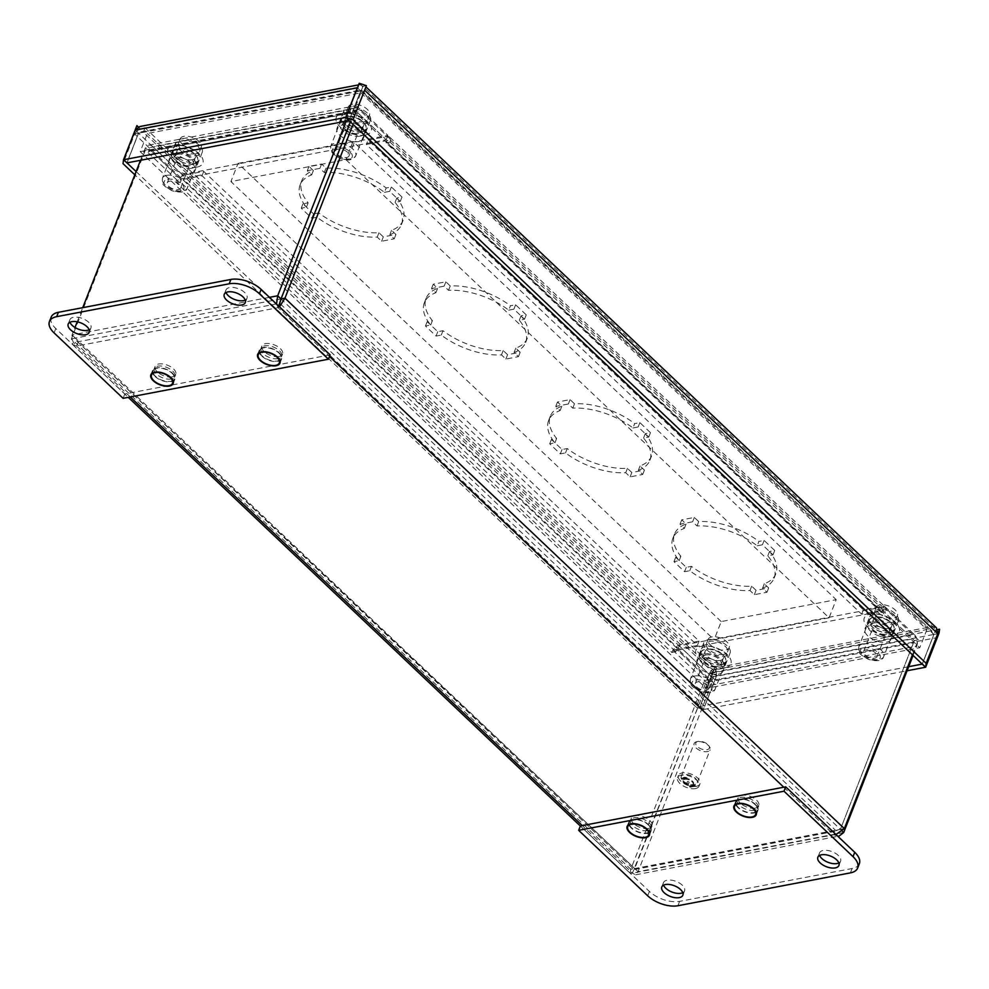 <?xml version="1.0" encoding="UTF-8"?>
<svg xmlns="http://www.w3.org/2000/svg" width="989" height="989" viewBox="0 0 989 989"><rect width="100%" height="100%" fill="white"/><g stroke="black" fill="none" stroke-linecap="round" stroke-linejoin="round"><path stroke-width="0.74" stroke-dasharray="4.95 3.71" d="M690.174 785.649C691.645 786.811 691.843 786.774 690.779 785.538L690.681 785.55C691.694 786.675 691.558 786.7 690.273 785.637L690.174 785.649C691.645 786.811 691.843 786.774 690.779 785.538L690.458 786.119C691.472 787.232 691.336 787.269 690.05 786.206L690.273 785.637C691.558 786.7 691.694 786.675 690.681 785.55L690.458 786.119C691.472 787.232 691.336 787.269 690.05 786.206L690.174 785.649M689.951 786.218C691.422 787.38 691.62 787.343 690.557 786.107C691.62 787.343 691.422 787.38 689.951 786.218M691.694 786.873L691.224 785.575L691.917 786.317M691.62 786.91L690.878 786.107L691.62 786.91L692.498 786.391L691.101 785.538L691.843 786.342M692.535 786.131L691.892 785.476L693.017 786.737L692.312 786.7M693.227 786.008L692.584 785.34L693.722 786.601L693.005 786.564M694.847 785.884L695.539 785.872L694.451 784.833L694.624 786.453L695.539 785.872M695.316 786.44L693.981 784.932L694.76 786.02L693.128 785.093L694.624 786.453M695.156 786.379L694.439 784.932L695.378 785.81M694.686 786.403L694.216 785.501L694.686 786.403M755.25 808.112A11.077 5.6 21.4 0 1 743.135 805.269A11.077 5.6 21.4 0 1 738.177 797.653A11.077 5.6 21.4 0 1 750.527 796.479A11.077 5.6 21.4 0 1 758.798 805.738A11.077 5.6 21.4 0 1 755.25 808.112M648.475 828.448A11.077 5.6 21.4 0 1 636.36 825.617A11.077 5.6 21.4 0 1 631.39 817.99A11.077 5.6 21.4 0 1 643.752 816.827A11.077 5.6 21.4 0 1 652.023 826.075A11.077 5.6 21.4 0 1 648.475 828.448M681.409 777.811L682.892 778.776L681.31 777.836M682.942 777.614L684.4 778.454L683.733 779.147L682.719 778.182M684.277 778.405L683.659 779.072L684.277 778.405M684.512 777.23L685.501 778.281L684.413 777.243M687.182 777.96L685.785 777.329L686.959 778.528M684.215 782.658A5.65 2.856 -158.6 0 0 689.667 785.167A5.65 2.856 -158.6 0 0 693.586 783.931A5.65 2.856 -158.6 0 0 689.37 779.208A5.65 2.856 -158.6 0 0 683.065 779.814A5.65 2.856 -158.6 0 0 684.215 782.658M685.624 778.022L684.883 777.218L685.402 778.59M683.683 777.379L685.266 778.318L683.683 777.379L684.45 779.011L683.461 777.947M682.966 778.528L682.002 778.294L682.744 779.097M692.572 785.241L692.362 785.909L692.572 785.241M689.667 785.958L690.94 786.539L690.656 787.219L689.63 785.909L690.755 787.17L690.94 786.539M690.718 787.096L689.617 785.81L689.444 786.527M172.21 376.821A11.077 5.6 21.4 0 1 160.094 373.99A11.077 5.6 21.4 0 1 155.125 366.375A11.077 5.6 21.4 0 1 167.487 365.201A11.077 5.6 21.4 0 1 175.758 374.448A11.077 5.6 21.4 0 1 172.21 376.821M278.985 356.485A11.077 5.6 21.4 0 1 266.869 353.642A11.077 5.6 21.4 0 1 261.9 346.026A11.077 5.6 21.4 0 1 274.262 344.864A11.077 5.6 21.4 0 1 282.533 354.111A11.077 5.6 21.4 0 1 278.985 356.485M278.725 352.863A11.299 5.711 21.4 0 1 281.037 358.55A11.299 5.711 21.4 0 1 268.427 359.749A11.299 5.711 21.4 0 1 259.983 350.304A11.299 5.711 21.4 0 1 267.834 347.856A11.299 5.711 21.4 0 1 278.725 352.863M171.95 373.212A11.299 5.711 21.4 0 1 174.262 378.898A11.299 5.711 21.4 0 1 161.652 380.085A11.299 5.711 21.4 0 1 153.208 370.652A11.299 5.711 21.4 0 1 161.059 368.192A11.299 5.711 21.4 0 1 171.95 373.212M648.215 824.826A11.299 5.711 21.4 0 1 650.527 830.525A11.299 5.711 21.4 0 1 637.917 831.712A11.299 5.711 21.4 0 1 629.474 822.267A11.299 5.711 21.4 0 1 637.324 819.819A11.299 5.711 21.4 0 1 648.215 824.826M754.99 804.49A11.299 5.711 21.4 0 1 757.302 810.176A11.299 5.711 21.4 0 1 744.692 811.376A11.299 5.711 21.4 0 1 736.261 801.931A11.299 5.711 21.4 0 1 744.111 799.483A11.299 5.711 21.4 0 1 754.99 804.49M684.413 782.62A5.378 2.72 -158.6 0 0 689.593 785.006A5.378 2.72 -158.6 0 0 693.338 783.832A5.378 2.72 -158.6 0 0 689.321 779.344A5.378 2.72 -158.6 0 0 683.312 779.913A5.378 2.72 -158.6 0 0 684.413 782.62M684.19 783.189A5.378 2.72 -158.6 0 0 689.37 785.575A5.378 2.72 -158.6 0 0 693.116 784.401A5.378 2.72 -158.6 0 0 689.098 779.913A5.378 2.72 -158.6 0 0 683.09 780.482A5.378 2.72 -158.6 0 0 684.19 783.189M683.992 783.226A5.65 2.856 -158.6 0 0 689.444 785.736A5.65 2.856 -158.6 0 0 693.363 784.5A5.65 2.856 -158.6 0 0 689.148 779.777A5.65 2.856 -158.6 0 0 682.843 780.383A5.65 2.856 -158.6 0 0 683.992 783.226M685.884 777.305L686.304 778.022L685.884 777.305M685.488 778.553L685.006 777.255L685.711 777.997M684.19 777.811L685.501 778.281M683.053 778.491L682.126 778.331L682.83 779.06M681.087 778.405L682.398 778.875M693.919 786.614L692.906 785.662L694.142 786.045M580.345 826.025L630.055 873.176L630.784 869.282L634.715 868.527L76.512 340.797L75.362 338.114L72.049 334.962C71.455 339.178 72.976 342.874 76.598 346.063L72.778 344.728L71.418 338.856L75.362 338.114L78.316 341.7L76.598 346.063L278.07 307.69L276.524 304.019M278.7 306.071L278.07 307.69L329.522 356.473M630.055 873.176L632.441 873.139L635.618 874.82L638.053 871.668L634.74 868.527L707.803 682.089A2.893 1.953 79.2 0 0 706.95 678.083L677.514 650.181L883.165 611.004L912.6 638.919L706.95 678.083M837.708 836.162L833.912 834.765L835.952 834.493M680.494 644.63L185.166 174.942L203.759 171.406L699.087 641.095L680.494 644.63A8.32 4.5 -46.5 0 0 671.828 652.468L672.743 650.156L676.686 649.402L708.693 679.764L632.441 873.139L582.298 825.592M634.147 868.787L835.618 830.401L833.912 834.765L632.441 873.139M279.491 306.837L278.07 307.69M835.618 830.401L840.39 829.351L838.079 830.735L835.618 830.401L279.776 303.326L78.316 341.7M844.334 828.597L840.39 829.351L913.453 642.912A2.893 1.953 79.2 0 0 912.6 638.919M754.397 810.288A11.077 5.6 21.4 0 1 742.282 807.457A11.077 5.6 21.4 0 1 737.324 799.829A11.077 5.6 21.4 0 1 749.674 798.667A11.077 5.6 21.4 0 1 757.945 807.914A11.077 5.6 21.4 0 1 754.397 810.288M690.05 787.133L689.531 786.502L690.273 786.564M693.61 786.119L694.08 785.019M682.175 779.443L681.186 778.38M685.278 778.85L684.289 777.799M193.387 163.89A13.117 6.626 21.4 0 1 179.046 160.527A13.117 6.626 21.4 0 1 173.174 151.502A13.117 6.626 21.4 0 1 187.799 150.13A13.117 6.626 21.4 0 1 197.59 161.071A13.117 6.626 21.4 0 1 193.387 163.89M191.681 168.241A13.117 6.626 21.4 0 1 177.34 164.879A13.117 6.626 21.4 0 1 171.468 155.866A13.117 6.626 21.4 0 1 186.093 154.482A13.117 6.626 21.4 0 1 195.884 165.435A13.117 6.626 21.4 0 1 191.681 168.241M721.401 664.571A13.117 6.626 21.4 0 1 707.061 661.208A13.117 6.626 21.4 0 1 701.189 652.196A13.117 6.626 21.4 0 1 715.813 650.811A13.117 6.626 21.4 0 1 725.605 661.765A13.117 6.626 21.4 0 1 721.401 664.571M719.695 668.935A13.117 6.626 21.4 0 1 705.355 665.572A13.117 6.626 21.4 0 1 699.47 656.56A13.117 6.626 21.4 0 1 714.095 655.175A13.117 6.626 21.4 0 1 723.886 666.129A13.117 6.626 21.4 0 1 719.695 668.935M361.739 131.821A13.117 6.626 21.4 0 1 347.399 128.459A13.117 6.626 21.4 0 1 341.526 119.434A13.117 6.626 21.4 0 1 356.151 118.05A13.117 6.626 21.4 0 1 365.942 129.003A13.117 6.626 21.4 0 1 361.739 131.821M360.033 136.173A13.117 6.626 21.4 0 1 345.693 132.81A13.117 6.626 21.4 0 1 339.808 123.798A13.117 6.626 21.4 0 1 354.445 122.413A13.117 6.626 21.4 0 1 364.236 133.367A13.117 6.626 21.4 0 1 360.033 136.173M889.741 632.503A13.117 6.626 21.4 0 1 875.413 629.14A13.117 6.626 21.4 0 1 869.529 620.128A13.117 6.626 21.4 0 1 884.154 618.743A13.117 6.626 21.4 0 1 893.945 629.696A13.117 6.626 21.4 0 1 889.741 632.503M888.035 636.867A13.117 6.626 21.4 0 1 873.695 633.504A13.117 6.626 21.4 0 1 867.823 624.492A13.117 6.626 21.4 0 1 882.448 623.107A13.117 6.626 21.4 0 1 892.239 634.06A13.117 6.626 21.4 0 1 888.035 636.867M912.439 654.817L918.311 639.834L914.368 640.588L882.349 610.225L881.446 612.55L885.39 611.795L881.434 612.537A2.893 1.558 -46.5 0 0 881.323 610.843A2.893 1.558 -46.5 0 0 880.247 610.621L861.654 614.157L366.326 144.468L384.931 140.933L880.247 610.621M881.434 612.537L386.118 142.849L390.062 142.107L390.964 139.77L387.02 140.525L386.118 142.849A2.893 1.558 -46.5 0 0 386.007 141.155A2.893 1.558 -46.5 0 0 384.931 140.933M882.349 610.225L886.292 609.471L885.39 611.795A8.32 4.5 -46.5 0 0 885.056 606.9A8.32 4.5 -46.5 0 0 881.953 606.257L863.36 609.805L368.044 140.117L366.326 144.468M386.118 142.849L390.062 142.095A8.32 4.5 -46.5 0 0 389.74 137.211A8.32 4.5 -46.5 0 0 386.637 136.569L881.953 606.257M863.36 609.805L861.654 614.157M368.044 140.117L386.637 136.569M185.166 174.942A8.32 4.5 -46.5 0 0 176.499 182.78L177.414 180.455L181.358 179.701L180.443 182.025A2.893 1.558 133.5 0 1 183.46 179.306L202.053 175.758L697.381 645.458L678.775 648.994L183.46 179.306M676.686 649.402L675.771 651.726A2.893 1.558 133.5 0 1 678.775 648.994M699.087 641.095L697.381 645.458M203.759 171.406L202.053 175.758M675.771 651.726L671.828 652.468L675.771 651.726L180.443 182.025L176.499 182.78L671.828 652.468M180.443 182.025L176.499 182.78M350.403 121.857L354.087 112.486A2.893 1.953 -100.8 0 1 355.311 111.312A2.893 1.953 -100.8 0 1 356.757 111.831L386.192 139.746L180.542 178.922L151.107 151.008L356.757 111.831M354.087 112.486L148.424 151.663A2.893 1.953 -100.8 0 1 149.648 150.489A2.893 1.953 -100.8 0 1 151.107 151.008M346.15 121.128L350.774 109.346A8.32 5.6 -100.8 0 1 354.297 105.984A8.32 5.6 -100.8 0 1 358.475 107.48L387.898 135.382L182.248 174.559L180.542 178.922M140.5 160.305L145.111 148.523A8.32 5.6 -100.8 0 1 148.634 145.16A8.32 5.6 -100.8 0 1 152.813 146.656L358.475 107.48M387.898 135.382L386.192 139.746M182.248 174.559L152.813 146.656M843.704 832.503L638.053 871.668L711.116 685.229A8.32 5.6 79.2 0 0 708.656 673.732L679.22 645.817L884.883 606.64L883.165 611.004M913.094 655.435L916.766 646.052A8.32 5.6 79.2 0 0 914.306 634.555L708.656 673.732M679.22 645.817L677.514 650.181M884.883 606.64L914.306 634.555M387.02 140.525L355.014 110.162L358.945 109.408L390.964 139.77M918.311 639.834L886.292 609.471M181.358 179.701L149.339 149.339L145.395 150.093L177.414 180.455M672.743 650.156L704.761 680.506L708.693 679.764M842.183 831.057L840.39 829.351L634.74 868.527M914.368 640.588L840.39 829.351L281.037 298.925M355.014 110.162L350.415 121.87M353.085 124.391L358.945 109.408M148.424 151.663L149.339 149.339M145.395 150.093L71.418 338.856L630.784 869.282L704.761 680.506M269.49 297.343L72.049 334.962L74.979 327.483M77.204 321.808L82.742 307.666M390.062 142.095L885.378 611.795M278.132 358.661A11.077 5.6 21.4 0 1 266.016 355.83A11.077 5.6 21.4 0 1 261.047 348.215A11.077 5.6 21.4 0 1 273.409 347.04A11.077 5.6 21.4 0 1 281.68 356.287A11.077 5.6 21.4 0 1 278.132 358.661M171.357 379.01A11.077 5.6 21.4 0 1 159.241 376.166A11.077 5.6 21.4 0 1 154.272 368.551A11.077 5.6 21.4 0 1 166.634 367.376A11.077 5.6 21.4 0 1 174.905 376.636A11.077 5.6 21.4 0 1 171.357 379.01M647.622 830.636A11.077 5.6 21.4 0 1 635.507 827.793A11.077 5.6 21.4 0 1 630.537 820.178A11.077 5.6 21.4 0 1 642.899 819.003A11.077 5.6 21.4 0 1 651.17 828.263A11.077 5.6 21.4 0 1 647.622 830.636M245.223 300.038A11.299 5.711 -158.6 0 0 247.003 298.221A11.299 5.711 -158.6 0 0 238.572 288.788A11.299 5.711 -158.6 0 0 225.962 289.975A11.299 5.711 -158.6 0 0 226.024 292.521M330.153 354.866L124.799 393.981L55.78 328.521A22.611 11.423 21.4 0 1 51.156 317.148M123.093 398.332L124.799 393.981M155.026 376.426A11.979 6.058 -158.6 0 0 171.048 381.705A11.979 6.058 -158.6 0 0 174.892 379.146A11.979 6.058 -158.6 0 0 165.942 369.132A11.979 6.058 -158.6 0 0 152.578 370.405A11.979 6.058 -158.6 0 0 155.026 376.426M261.801 356.089A11.979 6.058 -158.6 0 0 277.822 361.368A11.979 6.058 -158.6 0 0 281.667 358.797A11.979 6.058 -158.6 0 0 272.717 348.796A11.979 6.058 -158.6 0 0 259.353 350.057A11.979 6.058 -158.6 0 0 261.801 356.089M89.171 329.77A11.299 5.711 -158.6 0 0 90.951 327.952A11.299 5.711 -158.6 0 0 82.507 318.507A11.299 5.711 -158.6 0 0 69.898 319.707A11.299 5.711 -158.6 0 0 69.972 322.253M859.354 863.681A22.611 11.423 21.4 0 1 852.11 868.527L679.616 901.375A22.611 11.423 21.4 0 1 649.39 891.423L580.37 825.963M682.781 892.671A11.299 5.711 -158.6 0 0 684.561 890.854A11.299 5.711 -158.6 0 0 682.249 885.155A11.299 5.711 -158.6 0 0 667.13 880.185A11.299 5.711 -158.6 0 0 663.508 882.596A11.299 5.711 -158.6 0 0 663.582 885.143M755.485 804.391A11.979 6.058 -158.6 0 0 739.463 799.112A11.979 6.058 -158.6 0 0 735.618 801.683A11.979 6.058 -158.6 0 0 744.569 811.697A11.979 6.058 -158.6 0 0 757.933 810.424A11.979 6.058 -158.6 0 0 755.485 804.391M648.71 824.739A11.979 6.058 -158.6 0 0 632.688 819.461A11.979 6.058 -158.6 0 0 628.843 822.02A11.979 6.058 -158.6 0 0 637.794 832.033A11.979 6.058 -158.6 0 0 651.158 830.772A11.979 6.058 -158.6 0 0 648.71 824.739M838.833 862.94A11.299 5.711 -158.6 0 0 840.613 861.122A11.299 5.711 -158.6 0 0 838.301 855.436A11.299 5.711 -158.6 0 0 823.194 850.453A11.299 5.711 -158.6 0 0 819.572 852.877A11.299 5.711 -158.6 0 0 819.634 855.411M696.886 741.663A8.592 4.339 -158.6 0 0 696.577 741.725A8.592 4.339 -158.6 0 0 694.142 743.493A8.592 4.339 -158.6 0 0 700.558 750.676A8.592 4.339 -158.6 0 0 710.139 749.773A8.592 4.339 -158.6 0 0 709.546 746.806A8.592 4.339 -158.6 0 0 696.886 741.663M682.966 780.816A8.592 4.339 -158.6 0 0 691.237 784.623A8.592 4.339 -158.6 0 0 697.208 782.756A8.592 4.339 -158.6 0 0 693.351 776.847A8.592 4.339 -158.6 0 0 683.968 774.647A8.592 4.339 -158.6 0 0 681.211 776.489A8.592 4.339 -158.6 0 0 682.966 780.816M698.147 741.354A7.232 3.659 -158.6 0 0 697.888 741.416A7.232 3.659 -158.6 0 0 697.072 746.312A7.232 3.659 -158.6 0 0 706.072 749.835A7.232 3.659 -158.6 0 0 708.804 745.694A7.232 3.659 -158.6 0 0 698.147 741.354M688.307 783.844L686.91 782.991L688.307 783.844M695.391 788.579A11.571 5.847 -158.6 0 0 699.099 786.094A11.571 5.847 -158.6 0 0 690.458 776.427A11.571 5.847 -158.6 0 0 677.552 777.651A11.571 5.847 -158.6 0 0 682.731 785.612A11.571 5.847 -158.6 0 0 695.391 788.579M696.281 786.317A11.571 5.847 -158.6 0 0 699.989 783.844A11.571 5.847 -158.6 0 0 691.348 774.177A11.571 5.847 -158.6 0 0 678.429 775.401A11.571 5.847 -158.6 0 0 683.622 783.35A11.571 5.847 -158.6 0 0 696.281 786.317M687.775 781.347L689.172 782.2L687.775 781.347M865.128 654.965A7.195 3.635 -158.6 0 0 872.051 658.155A7.195 3.635 -158.6 0 0 877.045 656.597A7.195 3.635 -158.6 0 0 871.68 650.589A7.195 3.635 -158.6 0 0 863.657 651.355A7.195 3.635 -158.6 0 0 865.128 654.965M875.117 626.457A7.195 3.635 21.4 0 1 882.979 628.299A7.195 3.635 21.4 0 1 886.193 633.244A7.195 3.635 21.4 0 1 884.154 634.728A7.195 3.635 21.4 0 1 874.276 631.612A7.195 3.635 21.4 0 1 873.299 630.475A7.195 3.635 21.4 0 1 872.817 627.99A7.195 3.635 21.4 0 1 875.117 626.457M874.35 622.885A9.766 4.933 -158.6 0 0 871.222 624.986A9.766 4.933 -158.6 0 0 871.89 628.349A9.766 4.933 -158.6 0 0 886.28 634.196A9.766 4.933 -158.6 0 0 886.639 634.122A9.766 4.933 -158.6 0 0 889.408 632.107A9.766 4.933 -158.6 0 0 885.031 625.394A9.766 4.933 -158.6 0 0 874.35 622.885M889.915 632.663A13.389 6.762 -158.6 0 0 894.204 629.795A13.389 6.762 -158.6 0 0 884.203 618.62A13.389 6.762 -158.6 0 0 869.282 620.029A13.389 6.762 -158.6 0 0 875.277 629.227A13.389 6.762 -158.6 0 0 889.915 632.663M891.287 630.982A14.242 7.195 -158.6 0 0 888.06 617.334A14.242 7.195 -158.6 0 0 882.262 615.059A14.242 7.195 -158.6 0 0 869.949 621.871A14.242 7.195 -158.6 0 0 891.287 630.982M888.555 628.386A9.766 4.933 -158.6 0 0 891.682 626.297A9.766 4.933 -158.6 0 0 884.401 618.137A9.766 4.933 -158.6 0 0 873.497 619.163A9.766 4.933 -158.6 0 0 877.873 625.889A9.766 4.933 -158.6 0 0 888.555 628.386M893.203 635.779A18.766 9.482 -158.6 0 0 888.938 617.791A18.766 9.482 -158.6 0 0 881.298 614.799A18.766 9.482 -158.6 0 0 865.078 623.775A18.766 9.482 -158.6 0 0 893.203 635.779M337.113 154.284A7.195 3.635 -158.6 0 0 337.546 154.667A7.195 3.635 -158.6 0 0 344.357 157.511A7.195 3.635 -158.6 0 0 349.03 155.916A7.195 3.635 -158.6 0 0 346.694 151.564A7.195 3.635 -158.6 0 0 339.783 149.018A7.195 3.635 -158.6 0 0 335.642 150.662A7.195 3.635 -158.6 0 0 337.113 154.284M347.102 125.764A7.195 3.635 21.4 0 1 354.964 127.606A7.195 3.635 21.4 0 1 358.191 132.551A7.195 3.635 21.4 0 1 356.151 134.034A7.195 3.635 21.4 0 1 346.274 130.919A7.195 3.635 21.4 0 1 345.297 129.782A7.195 3.635 21.4 0 1 344.802 127.309A7.195 3.635 21.4 0 1 347.102 125.764M346.348 122.203A9.766 4.933 -158.6 0 0 343.22 124.293A9.766 4.933 -158.6 0 0 343.888 127.655A9.766 4.933 -158.6 0 0 358.265 133.515A9.766 4.933 -158.6 0 0 358.624 133.441A9.766 4.933 -158.6 0 0 361.405 131.426A9.766 4.933 -158.6 0 0 357.029 124.701A9.766 4.933 -158.6 0 0 346.348 122.203M361.9 131.97A13.389 6.762 -158.6 0 0 366.19 129.102A13.389 6.762 -158.6 0 0 356.201 117.926A13.389 6.762 -158.6 0 0 341.267 119.335A13.389 6.762 -158.6 0 0 347.263 128.545A13.389 6.762 -158.6 0 0 361.9 131.97M363.284 130.288A14.242 7.195 -158.6 0 0 360.045 116.64A14.242 7.195 -158.6 0 0 354.247 114.365A14.242 7.195 -158.6 0 0 341.947 121.177A14.242 7.195 -158.6 0 0 363.284 130.288M360.552 127.705A9.766 4.933 -158.6 0 0 363.68 125.603A9.766 4.933 -158.6 0 0 356.386 117.444A9.766 4.933 -158.6 0 0 345.495 118.482A9.766 4.933 -158.6 0 0 349.871 125.195A9.766 4.933 -158.6 0 0 360.552 127.705M365.188 135.085A18.766 9.482 -158.6 0 0 360.923 117.11A18.766 9.482 -158.6 0 0 353.283 114.118A18.766 9.482 -158.6 0 0 337.076 123.081A18.766 9.482 -158.6 0 0 365.188 135.085M696.775 687.034A7.195 3.635 -158.6 0 0 703.698 690.223A7.195 3.635 -158.6 0 0 708.693 688.665A7.195 3.635 -158.6 0 0 703.327 682.657A7.195 3.635 -158.6 0 0 695.304 683.424A7.195 3.635 -158.6 0 0 696.775 687.034M706.764 658.526A7.195 3.635 21.4 0 1 714.627 660.368A7.195 3.635 21.4 0 1 717.853 665.313A7.195 3.635 21.4 0 1 715.801 666.796A7.195 3.635 21.4 0 1 705.936 663.681A7.195 3.635 21.4 0 1 704.959 662.543A7.195 3.635 21.4 0 1 704.465 660.059A7.195 3.635 21.4 0 1 706.764 658.526M706.01 654.953A9.766 4.933 -158.6 0 0 702.87 657.055A9.766 4.933 -158.6 0 0 703.538 660.417A9.766 4.933 -158.6 0 0 717.927 666.265A9.766 4.933 -158.6 0 0 718.286 666.19A9.766 4.933 -158.6 0 0 721.055 664.175A9.766 4.933 -158.6 0 0 716.679 657.462A9.766 4.933 -158.6 0 0 706.01 654.953M721.562 664.732A13.389 6.762 -158.6 0 0 725.852 661.864A13.389 6.762 -158.6 0 0 715.863 650.688A13.389 6.762 -158.6 0 0 700.929 652.097A13.389 6.762 -158.6 0 0 706.925 661.295A13.389 6.762 -158.6 0 0 721.562 664.732M722.947 663.05A14.242 7.195 -158.6 0 0 719.708 649.402A14.242 7.195 -158.6 0 0 713.91 647.127A14.242 7.195 -158.6 0 0 701.609 653.939A14.242 7.195 -158.6 0 0 722.947 663.05M720.215 660.454A9.766 4.933 -158.6 0 0 723.342 658.365A9.766 4.933 -158.6 0 0 716.048 650.206A9.766 4.933 -158.6 0 0 705.157 651.232A9.766 4.933 -158.6 0 0 709.533 657.957A9.766 4.933 -158.6 0 0 720.215 660.454M724.85 667.847A18.766 9.482 -158.6 0 0 720.585 649.86A18.766 9.482 -158.6 0 0 712.945 646.868A18.766 9.482 -158.6 0 0 696.738 655.843A18.766 9.482 -158.6 0 0 724.85 667.847M168.773 186.352A7.195 3.635 -158.6 0 0 175.696 189.542A7.195 3.635 -158.6 0 0 180.69 187.984A7.195 3.635 -158.6 0 0 175.313 181.976A7.195 3.635 -158.6 0 0 167.302 182.73A7.195 3.635 -158.6 0 0 168.773 186.352M178.762 157.832A7.195 3.635 21.4 0 1 186.624 159.674A7.195 3.635 21.4 0 1 189.839 164.619A7.195 3.635 21.4 0 1 187.799 166.103A7.195 3.635 21.4 0 1 177.921 162.987A7.195 3.635 21.4 0 1 176.944 161.85A7.195 3.635 21.4 0 1 176.45 159.377A7.195 3.635 21.4 0 1 178.762 157.832M177.995 154.272A9.766 4.933 -158.6 0 0 174.868 156.361A9.766 4.933 -158.6 0 0 175.535 159.724A9.766 4.933 -158.6 0 0 189.925 165.583A9.766 4.933 -158.6 0 0 190.271 165.509A9.766 4.933 -158.6 0 0 193.053 163.494A9.766 4.933 -158.6 0 0 188.676 156.769A9.766 4.933 -158.6 0 0 177.995 154.272M193.56 164.038A13.389 6.762 -158.6 0 0 197.849 161.17A13.389 6.762 -158.6 0 0 187.848 149.994A13.389 6.762 -158.6 0 0 172.927 151.404A13.389 6.762 -158.6 0 0 178.922 160.614A13.389 6.762 -158.6 0 0 193.56 164.038M194.932 162.357A14.242 7.195 -158.6 0 0 191.693 148.709A14.242 7.195 -158.6 0 0 185.895 146.434A14.242 7.195 -158.6 0 0 173.594 153.246A14.242 7.195 -158.6 0 0 194.932 162.357M192.2 159.773A9.766 4.933 -158.6 0 0 195.328 157.671A9.766 4.933 -158.6 0 0 188.034 149.524A9.766 4.933 -158.6 0 0 177.142 150.551A9.766 4.933 -158.6 0 0 181.519 157.263A9.766 4.933 -158.6 0 0 192.2 159.773M196.836 167.153A18.766 9.482 -158.6 0 0 192.583 149.178A18.766 9.482 -158.6 0 0 184.943 146.187A18.766 9.482 -158.6 0 0 168.723 155.149A18.766 9.482 -158.6 0 0 196.836 167.153M936.422 627.83L932.602 626.494L930.884 630.846L933.839 634.456L932.689 631.761L361.245 90.679L143.356 132.192L140.895 131.858L138.584 133.243L143.356 132.192L712.995 672.359L711.759 676.76L715.072 679.9C717.062 675.425 716.938 671.457 714.701 667.995C711.462 669.652 709.162 672.817 707.803 677.502L696.182 707.147L134.801 174.818M361.245 90.679L362.951 86.327L932.602 626.494C936.224 629.684 937.745 633.38 937.152 637.596L925.58 667.13M930.884 630.846L712.995 672.359L700.125 706.393L711.759 676.76L933.839 634.456L937.152 637.596L715.072 679.9L703.451 709.546L907.086 670.752M358.364 85.511L359.786 84.646L362.951 86.327L365.337 86.29L365.72 87.391M937.572 629.573L935.73 629.919L922.23 664.089L933.839 634.456L360.676 90.939L364.62 90.184M143.356 132.192L145.062 127.828L139.882 126.53M357.437 87.873L360.664 90.926L349.092 120.473L360.676 90.939L138.584 133.243L135.27 130.091M136.902 125.615L134.64 133.997C137.174 130.424 140.648 128.372 145.062 127.828L362.951 86.327M712.995 672.359L714.701 667.995L932.602 626.494M136.395 129.485L140.215 128.768L126.963 162.876L138.571 133.243L711.746 676.748L707.803 677.502L134.64 133.997L123.019 163.642M935.73 629.919L939.056 633.059M359.242 83.261L362.567 86.414L349.179 120.559M384.474 192.336L389.678 191.347L400.273 201.397L395.068 202.386A54.395 27.482 21.4 0 1 401.398 224.639A54.395 27.482 21.4 0 1 389.851 234.69L394.228 238.831L381.606 241.242L377.242 237.088A54.395 27.482 21.4 0 1 317.036 217.259L311.832 218.248L301.237 208.197L306.442 207.208A54.395 27.482 21.4 0 1 300.112 184.955A54.395 27.482 21.4 0 1 311.659 174.905L307.282 170.763L319.904 168.353L324.268 172.506A54.395 27.482 21.4 0 1 330.573 172.482A54.395 27.482 21.4 0 1 384.474 192.336L386.18 187.984L391.384 186.983L401.991 197.046L396.787 198.035A54.395 27.482 21.4 0 1 403.104 220.287A54.395 27.482 21.4 0 1 391.557 230.326L395.934 234.48L383.324 236.878L378.948 232.736A54.395 27.482 21.4 0 1 318.742 212.895L314.428 213.723M508.717 310.15L513.921 309.161L524.529 319.212L519.312 320.201A54.395 27.482 21.4 0 1 525.641 342.454A54.395 27.482 21.4 0 1 514.095 352.504L518.471 356.646L505.849 359.056L501.485 354.903A54.395 27.482 21.4 0 1 441.279 335.073L436.075 336.062L425.48 326.011L430.685 325.022A54.395 27.482 21.4 0 1 424.355 302.77A54.395 27.482 21.4 0 1 435.902 292.719L431.525 288.578L444.148 286.167L448.524 290.321A54.395 27.482 21.4 0 1 508.717 310.15L510.423 305.799L515.628 304.797L526.235 314.861L521.03 315.85A54.395 27.482 21.4 0 1 527.347 338.102A54.395 27.482 21.4 0 1 515.801 348.14L520.177 352.294L507.567 354.692L503.191 350.551A54.395 27.482 21.4 0 1 442.985 330.709L437.781 331.698L427.186 321.648L432.391 320.659A54.395 27.482 21.4 0 1 426.061 298.406A54.395 27.482 21.4 0 1 437.608 288.368L433.231 284.214L445.854 281.816L450.23 285.957A54.395 27.482 21.4 0 1 510.423 305.799M632.96 427.965L638.165 426.976L648.772 437.027L643.567 438.016A54.395 27.482 21.4 0 1 649.884 460.281A54.395 27.482 21.4 0 1 638.338 470.319L642.714 474.46L630.092 476.871L625.728 472.717A54.395 27.482 21.4 0 1 565.523 452.888L560.318 453.877L549.723 443.826L554.928 442.837A54.395 27.482 21.4 0 1 548.598 420.585A54.395 27.482 21.4 0 1 560.145 410.534L555.769 406.392L568.391 403.982L572.767 408.136A54.395 27.482 21.4 0 1 632.96 427.965L634.666 423.613L639.871 422.612L650.478 432.675L645.273 433.664A54.395 27.482 21.4 0 1 651.59 455.917A54.395 27.482 21.4 0 1 640.044 465.955L644.42 470.109L631.81 472.507L627.434 468.366A54.395 27.482 21.4 0 1 567.229 448.524L562.024 449.513L551.429 439.462L556.634 438.473A54.395 27.482 21.4 0 1 550.304 416.221A54.395 27.482 21.4 0 1 561.851 406.182L557.475 402.029L570.097 399.63L574.473 403.772A54.395 27.482 21.4 0 1 634.666 423.613M757.203 545.78L762.408 544.791L773.015 554.841L767.81 555.843A54.395 27.482 21.4 0 1 774.127 578.095A54.395 27.482 21.4 0 1 762.581 588.134L766.957 592.275L754.335 594.686L749.971 590.532A54.395 27.482 21.4 0 1 689.766 570.702L684.561 571.691L673.966 561.641L679.171 560.652A54.395 27.482 21.4 0 1 672.841 538.399A54.395 27.482 21.4 0 1 684.388 528.349L680.012 524.207L692.634 521.796L697.01 525.95A54.395 27.482 21.4 0 1 757.203 545.78L758.909 541.428L764.114 540.427L774.721 550.49L769.516 551.479A54.395 27.482 21.4 0 1 775.833 573.731A54.395 27.482 21.4 0 1 764.287 583.77L768.663 587.923L756.053 590.322L751.677 586.18A54.395 27.482 21.4 0 1 691.484 566.338L686.279 567.34L675.672 557.277L680.877 556.288A54.395 27.482 21.4 0 1 674.547 534.035A54.395 27.482 21.4 0 1 686.094 523.997L681.73 519.843L694.34 517.445L698.716 521.586A54.395 27.482 21.4 0 1 758.909 541.428M195.97 153.79A11.299 5.711 21.4 0 1 183.608 150.897A11.299 5.711 21.4 0 1 178.539 143.121A11.299 5.711 21.4 0 1 191.149 141.934A11.299 5.711 21.4 0 1 199.593 151.379A11.299 5.711 21.4 0 1 195.97 153.79M723.861 654.384A11.299 5.711 21.4 0 1 711.499 651.479A11.299 5.711 21.4 0 1 706.443 643.703A11.299 5.711 21.4 0 1 719.04 642.516A11.299 5.711 21.4 0 1 727.484 651.961A11.299 5.711 21.4 0 1 723.861 654.384M364.187 121.746A11.299 5.711 21.4 0 1 351.824 118.853A11.299 5.711 21.4 0 1 346.756 111.077A11.299 5.711 21.4 0 1 359.366 109.89A11.299 5.711 21.4 0 1 367.809 119.335A11.299 5.711 21.4 0 1 364.187 121.746M892.078 622.341A11.299 5.711 21.4 0 1 879.716 619.435A11.299 5.711 21.4 0 1 874.659 611.659A11.299 5.711 21.4 0 1 887.257 610.473A11.299 5.711 21.4 0 1 895.7 619.918A11.299 5.711 21.4 0 1 892.078 622.341M314.403 213.723L313.538 213.884L302.943 203.833L308.148 202.844A54.395 27.482 21.4 0 1 301.818 180.591A54.395 27.482 21.4 0 1 313.365 170.553L308.988 166.399L321.61 164.001L325.987 168.142A54.395 27.482 21.4 0 1 386.18 187.984M182.557 144.456A11.299 5.711 -158.6 0 0 197.676 149.438A11.299 5.711 -158.6 0 0 201.299 147.015A11.299 5.711 -158.6 0 0 192.855 137.57A11.299 5.711 -158.6 0 0 180.245 138.769A11.299 5.711 -158.6 0 0 182.557 144.456M710.461 645.038A11.299 5.711 -158.6 0 0 725.567 650.02A11.299 5.711 -158.6 0 0 729.19 647.597A11.299 5.711 -158.6 0 0 720.758 638.152A11.299 5.711 -158.6 0 0 708.149 639.351A11.299 5.711 -158.6 0 0 710.461 645.038M350.774 112.412A11.299 5.711 -158.6 0 0 365.893 117.394A11.299 5.711 -158.6 0 0 369.515 114.971A11.299 5.711 -158.6 0 0 361.072 105.526A11.299 5.711 -158.6 0 0 348.462 106.725A11.299 5.711 -158.6 0 0 350.774 112.412M878.677 612.995A11.299 5.711 -158.6 0 0 893.784 617.977A11.299 5.711 -158.6 0 0 897.406 615.554A11.299 5.711 -158.6 0 0 888.975 606.109A11.299 5.711 -158.6 0 0 876.365 607.308A11.299 5.711 -158.6 0 0 878.677 612.995M713.39 672.273L709.57 673.002L716.704 675.425L713.39 672.273L700.002 706.418L908.693 666.673M136.086 171.542L703.451 709.546M696.182 707.147L703.315 709.57L700.002 706.418M134.64 133.997L138.448 133.268L126.876 162.802M709.57 673.002L707.803 677.502M716.704 675.425L703.315 709.57M362.567 86.414L366.387 85.684M140.215 128.768L138.386 127.025M937.782 633.689L933.962 634.419L922.354 664.064M389.678 191.347L391.384 186.983M324.268 172.506L325.987 168.142M319.904 168.353L321.61 164.001M307.282 170.763L308.988 166.399M311.659 174.905L313.365 170.553M306.442 207.208L308.148 202.844M301.237 208.197L302.943 203.833M311.832 218.248L313.538 213.884M317.036 217.259L318.742 212.895M377.242 237.088L378.948 232.736M381.606 241.242L383.324 236.878M394.228 238.831L395.934 234.48M389.851 234.69L391.557 230.326M395.068 202.386L396.787 198.035M400.273 201.397L401.991 197.046M513.921 309.161L515.628 304.797M448.524 290.321L450.23 285.957M444.148 286.167L445.854 281.816M431.525 288.578L433.231 284.214M435.902 292.719L437.608 288.368M430.685 325.022L432.391 320.659M425.48 326.011L427.186 321.648M436.075 336.062L437.781 331.698M441.279 335.073L442.985 330.709M501.485 354.903L503.191 350.551M505.849 359.056L507.567 354.692M518.471 356.646L520.177 352.294M514.095 352.504L515.801 348.14M519.312 320.201L521.03 315.85M524.529 319.212L526.235 314.861M638.165 426.976L639.871 422.612M572.767 408.136L574.473 403.772M568.391 403.982L570.097 399.63M555.769 406.392L557.475 402.029M560.145 410.534L561.851 406.182M554.928 442.837L556.634 438.473M549.723 443.826L551.429 439.462M560.318 453.877L562.024 449.513M565.523 452.888L567.229 448.524M625.728 472.717L627.434 468.366M630.092 476.871L631.81 472.507M642.714 474.46L644.42 470.109M638.338 470.319L640.044 465.955M643.567 438.016L645.273 433.664M648.772 437.027L650.478 432.675M762.408 544.791L764.114 540.427M697.01 525.95L698.716 521.586M692.634 521.796L694.34 517.445M680.012 524.207L681.73 519.843M684.388 528.349L686.094 523.997M679.171 560.652L680.877 556.288M673.966 561.641L675.672 557.277M684.561 571.691L686.279 567.34M689.766 570.702L691.484 566.338M749.971 590.532L751.677 586.18M754.335 594.686L756.053 590.322M766.957 592.275L768.663 587.923M762.581 588.134L764.287 583.77M767.81 555.843L769.516 551.479M773.015 554.841L774.721 550.49M829.079 617.816L714.095 639.722L230.919 181.556L345.915 159.649L829.079 617.816L836.2 599.655L721.216 621.562L714.095 639.722M140.228 151.663L353.778 110.991L919.782 647.696L706.22 688.381L140.228 151.663L147.349 133.503L360.898 92.818L353.778 110.991M721.216 621.562L308.111 229.831M308.098 229.819L238.04 163.383L230.919 181.556M706.715 649.785A14.106 7.133 -158.6 0 0 720.301 656.041A14.106 7.133 -158.6 0 0 730.092 652.975A14.106 7.133 -158.6 0 0 719.559 641.193A14.106 7.133 -158.6 0 0 703.822 642.689A14.106 7.133 -158.6 0 0 706.715 649.785M874.931 617.742A14.106 7.133 -158.6 0 0 888.518 623.997A14.106 7.133 -158.6 0 0 898.309 620.931A14.106 7.133 -158.6 0 0 887.776 609.15A14.106 7.133 -158.6 0 0 872.038 610.646A14.106 7.133 -158.6 0 0 874.931 617.742M238.04 163.383L353.036 141.476L836.2 599.655M360.898 92.818L926.903 629.536L713.341 670.221L147.349 133.503M347.028 117.159A14.106 7.133 -158.6 0 0 360.614 123.415A14.106 7.133 -158.6 0 0 370.418 120.349A14.106 7.133 -158.6 0 0 359.885 108.567A14.106 7.133 -158.6 0 0 344.147 110.063A14.106 7.133 -158.6 0 0 347.028 117.159M178.811 149.203A14.106 7.133 -158.6 0 0 192.398 155.458A14.106 7.133 -158.6 0 0 202.201 152.393A14.106 7.133 -158.6 0 0 191.668 140.611A14.106 7.133 -158.6 0 0 175.931 142.107A14.106 7.133 -158.6 0 0 178.811 149.203M699.594 667.946A14.106 7.133 21.4 0 1 696.713 660.85A14.106 7.133 21.4 0 1 712.439 659.366A14.106 7.133 21.4 0 1 722.984 671.148A14.106 7.133 21.4 0 1 713.18 674.214A14.106 7.133 21.4 0 1 699.594 667.946M867.81 635.902A14.106 7.133 21.4 0 1 864.93 628.806A14.106 7.133 21.4 0 1 880.655 627.323A14.106 7.133 21.4 0 1 891.2 639.104A14.106 7.133 21.4 0 1 881.397 642.17A14.106 7.133 21.4 0 1 867.81 635.902M348.981 125.554A14.106 7.133 21.4 0 1 363.297 138.522A14.106 7.133 21.4 0 1 353.493 141.575A14.106 7.133 21.4 0 1 339.907 135.32A14.106 7.133 21.4 0 1 337.026 128.224A14.106 7.133 21.4 0 1 348.956 125.554M171.69 167.364A14.106 7.133 21.4 0 1 168.81 160.267A14.106 7.133 21.4 0 1 184.547 158.784A14.106 7.133 21.4 0 1 195.08 170.565A14.106 7.133 21.4 0 1 185.277 173.619A14.106 7.133 21.4 0 1 171.69 167.364M353.036 141.476L345.915 159.649M713.341 670.221L706.22 688.381M926.903 629.536L919.782 647.696M130.288 396.972L76.598 346.063M783.77 787.219L833.912 834.765M350.774 109.346L145.111 148.523M707.803 682.089L913.453 642.912M711.116 685.229L916.766 646.052M281.012 298.925L75.362 338.102L634.715 868.527M54.074 332.885L55.78 328.521M647.684 895.774L649.39 891.423M677.91 905.739L679.616 901.375M850.404 872.879L852.11 868.527M863.904 647.857A10.558 5.341 21.4 0 1 880.222 655.769A10.558 5.341 21.4 0 1 866.933 658.303A10.558 5.341 21.4 0 1 863.904 647.857M863.063 643.95A13.389 6.762 21.4 0 1 877.7 647.387A13.389 6.762 21.4 0 1 883.696 656.585A13.389 6.762 21.4 0 1 879.406 659.453A13.389 6.762 21.4 0 1 864.782 656.028A13.389 6.762 21.4 0 1 858.773 646.818A13.389 6.762 21.4 0 1 863.063 643.95M335.889 147.176A10.558 5.341 21.4 0 1 340.463 147.237A10.558 5.341 21.4 0 1 352.171 157.14A10.558 5.341 21.4 0 1 336.866 156.46A10.558 5.341 21.4 0 1 335.889 147.176M341.922 143.566A13.389 6.762 21.4 0 1 355.694 155.903A13.389 6.762 21.4 0 1 351.404 158.772A13.389 6.762 21.4 0 1 336.767 155.335A13.389 6.762 21.4 0 1 330.771 146.137A13.389 6.762 21.4 0 1 335.061 143.269A13.389 6.762 21.4 0 1 341.91 143.553M695.551 679.925A10.558 5.341 21.4 0 1 711.87 687.837A10.558 5.341 21.4 0 1 698.58 690.371A10.558 5.341 21.4 0 1 695.551 679.925M694.723 676.019A13.389 6.762 21.4 0 1 709.36 679.455A13.389 6.762 21.4 0 1 715.356 688.653A13.389 6.762 21.4 0 1 711.066 691.521A13.389 6.762 21.4 0 1 696.429 688.097A13.389 6.762 21.4 0 1 690.433 678.887A13.389 6.762 21.4 0 1 694.723 676.019M167.549 179.244A10.558 5.341 21.4 0 1 183.855 187.144A10.558 5.341 21.4 0 1 170.578 189.678A10.558 5.341 21.4 0 1 167.549 179.244M166.708 175.337A13.389 6.762 21.4 0 1 181.346 178.762A13.389 6.762 21.4 0 1 187.341 187.972A13.389 6.762 21.4 0 1 183.052 190.84A13.389 6.762 21.4 0 1 168.427 187.403A13.389 6.762 21.4 0 1 162.419 178.205A13.389 6.762 21.4 0 1 166.708 175.337M145.062 127.828L714.701 667.995M72.778 344.728L128.273 397.355M635.618 874.82L837.856 836.298M757.945 807.914L758.798 805.738M737.324 799.829L738.177 797.653M173.174 151.502L171.468 155.866M197.59 161.071L195.884 165.435M701.189 652.196L699.47 656.56M725.605 661.765L723.886 666.129M341.526 119.434L339.808 123.798M365.942 129.003L364.236 133.367M869.529 620.128L867.823 624.492M893.945 629.696L892.239 634.06M386.007 141.155L881.323 610.843M389.74 137.211L885.056 606.9M149.648 150.489L355.311 111.312M148.634 145.16L354.297 105.984M634.604 869.492L838.079 830.735M76.512 340.797L633.788 869.244M281.68 356.287L282.533 354.111M261.047 348.215L261.9 346.026M259.983 350.304L259.007 352.801M281.037 358.55L280.06 361.047M736.261 801.931L735.284 804.416M757.302 810.176L756.325 812.674M153.208 370.652L152.232 373.137M174.262 378.898L173.285 381.383M174.905 376.636L175.758 374.448M154.272 368.551L155.125 366.375M629.474 822.267L628.497 824.764M650.527 830.525L649.55 833.01M651.17 828.263L652.023 826.075M630.537 820.178L631.39 817.99M225.962 289.975L224.243 294.339M247.003 298.221L245.297 302.585M69.898 319.707L68.192 324.071M90.951 327.952L89.233 332.316M259.353 350.057L257.647 354.421M281.667 358.797L279.961 363.161M152.578 370.405L150.872 374.757M174.892 379.146L173.186 383.497M663.508 882.596L661.802 886.96M684.561 890.854L682.843 895.206M819.572 852.877L817.854 857.228M840.613 861.122L838.907 865.486M628.843 822.02L627.137 826.384M651.158 830.772L649.452 835.124M735.618 801.683L733.912 806.047M757.933 810.424L756.226 814.788M697.208 782.756L710.139 749.773M681.211 776.489L694.142 743.493M678.429 775.401L677.552 777.651M699.989 783.844L699.099 786.094M687.479 781.545L686.91 782.991M689.172 782.2L688.604 783.659M697.888 741.416L696.577 741.725M708.804 745.694L709.546 746.806M884.154 634.728L886.639 634.122M873.299 630.475L871.89 628.349M869.282 620.029L858.773 646.818C858.736 652.443 857.179 653.123 868.478 659.391C877.466 661.814 882.534 660.875 883.696 656.585L894.204 629.795M882.262 615.059L881.298 614.799M888.06 617.334L888.938 617.791M889.408 632.107L891.682 626.297M871.222 624.986L873.497 619.163M877.045 656.597L886.193 633.244M863.657 651.355L872.817 627.99M356.151 134.034L358.624 133.441M345.297 129.782L343.888 127.655M341.267 119.335L330.771 146.137L330.734 150.291L333.033 153.938L340.476 158.697L348.771 160.094L352.875 158.982L355.694 155.903L366.19 129.102M354.247 114.365L353.283 114.118M360.045 116.64L360.923 117.11M361.405 131.426L363.68 125.603M343.22 124.293L345.495 118.482M349.03 155.916L358.191 132.551M335.642 150.662L344.802 127.309M715.801 666.796L718.286 666.19M704.959 662.543L703.538 660.417M700.929 652.097L690.433 678.887C690.384 684.512 688.839 685.192 700.138 691.459C709.113 693.882 714.182 692.943 715.356 688.653L725.852 661.864M713.91 647.127L712.945 646.868M719.708 649.402L720.585 649.86M721.055 664.175L723.342 658.365M702.87 657.055L705.157 651.232M708.693 688.665L717.853 665.313M695.304 683.424L704.465 660.059M187.799 166.103L190.271 165.509M176.944 161.85L175.535 159.724M172.927 151.404L162.419 178.205C162.381 183.83 160.824 184.498 172.123 190.766C181.111 193.189 186.179 192.262 187.341 187.972L197.849 161.17M185.895 146.434L184.943 146.187M191.693 148.709L192.583 149.178M193.053 163.494L195.328 157.671M174.868 156.361L177.142 150.551M180.69 187.984L189.839 164.619M167.302 182.73L176.45 159.377M358.611 84.869L359.786 84.646M301.818 180.591L300.112 184.955M403.104 220.287L401.398 224.639M426.061 298.406L424.355 302.77M527.347 338.102L525.641 342.454M550.304 416.221L548.598 420.585M651.59 455.917L649.884 460.281M674.547 534.035L672.841 538.399M775.833 573.731L774.127 578.095M180.245 138.769L178.539 143.121M201.299 147.015L199.593 151.379M708.149 639.351L706.443 643.703M729.19 647.597L727.484 651.961M348.462 106.725L346.756 111.077M369.515 114.971L367.809 119.335M876.365 607.308L874.659 611.659M897.406 615.554L895.7 619.918M361.603 90.222L932.689 631.761M140.895 131.858L360.8 89.974M175.931 142.107L168.81 160.267M202.201 152.393L195.08 170.565M703.822 642.689L696.713 660.85M730.092 652.975L722.984 671.148M344.147 110.063L337.026 128.224M370.418 120.349L363.297 138.522M872.038 610.646L864.93 628.806M898.309 620.931L891.2 639.104"/><path stroke-width="1.48" d="M276.524 304.019L277.699 295.785L281.012 298.925L278.7 306.071M842.183 831.057L843.704 832.503L839.092 836.064L837.708 836.162M350.415 121.87L281.037 298.925L284.968 298.183L279.491 306.837M835.952 834.493L844.334 828.597L912.439 654.817M281.037 298.925L279.776 303.326M844.334 828.597L284.968 298.183L353.085 124.391M350.403 121.857L281.012 298.925M843.704 832.503L913.094 655.435M269.49 297.343L277.699 295.785L346.15 121.128M74.979 327.483L77.204 321.808M82.742 307.666L140.5 160.305M277.019 357.227A11.299 5.711 21.4 0 1 279.331 362.914A11.299 5.711 21.4 0 1 266.721 364.113A11.299 5.711 21.4 0 1 258.277 354.668A11.299 5.711 21.4 0 1 266.128 352.208A11.299 5.711 21.4 0 1 277.019 357.227M753.284 808.854A11.299 5.711 21.4 0 1 755.596 814.54A11.299 5.711 21.4 0 1 742.986 815.727A11.299 5.711 21.4 0 1 734.543 806.295A11.299 5.711 21.4 0 1 742.405 803.834A11.299 5.711 21.4 0 1 753.284 808.854M170.244 377.563A11.299 5.711 21.4 0 1 172.543 383.25A11.299 5.711 21.4 0 1 159.946 384.449A11.299 5.711 21.4 0 1 151.502 375.004A11.299 5.711 21.4 0 1 159.353 372.556A11.299 5.711 21.4 0 1 170.244 377.563M646.509 829.19A11.299 5.711 21.4 0 1 648.821 834.877A11.299 5.711 21.4 0 1 636.211 836.076A11.299 5.711 21.4 0 1 627.768 826.631A11.299 5.711 21.4 0 1 635.618 824.183A11.299 5.711 21.4 0 1 646.509 829.19M229.176 283.806A22.611 11.423 21.4 0 1 259.415 293.77L328.435 359.217L330.153 354.866L261.121 289.406A22.611 11.423 21.4 0 0 230.894 279.442L58.4 312.301A22.611 11.423 21.4 0 0 51.156 317.148L49.45 321.512A22.611 11.423 21.4 0 1 56.694 316.665L229.176 283.806L230.894 279.442M226.024 292.521A11.299 5.711 -158.6 0 0 228.274 295.662A11.299 5.711 -158.6 0 0 243.381 300.644A11.299 5.711 -158.6 0 0 245.223 300.038M241.675 305.008A11.299 5.711 21.4 0 1 229.312 302.115A11.299 5.711 21.4 0 1 224.243 294.339A11.299 5.711 21.4 0 1 236.853 293.14A11.299 5.711 21.4 0 1 245.297 302.585A11.299 5.711 21.4 0 1 241.675 305.008M328.435 359.217L123.093 398.332L54.074 332.885A22.611 11.423 21.4 0 1 49.45 321.512M69.972 322.253A11.299 5.711 -158.6 0 0 72.209 325.393A11.299 5.711 -158.6 0 0 87.329 330.375A11.299 5.711 -158.6 0 0 89.171 329.77M169.342 386.069A11.979 6.058 21.4 0 1 156.237 383.003A11.979 6.058 21.4 0 1 150.872 374.757A11.979 6.058 21.4 0 1 164.236 373.496A11.979 6.058 21.4 0 1 173.186 383.497A11.979 6.058 21.4 0 1 169.342 386.069M276.116 365.732A11.979 6.058 21.4 0 1 263.012 362.654A11.979 6.058 21.4 0 1 257.647 354.421A11.979 6.058 21.4 0 1 271.011 353.16A11.979 6.058 21.4 0 1 279.961 363.161A11.979 6.058 21.4 0 1 276.116 365.732M85.61 334.739A11.299 5.711 21.4 0 1 73.26 331.834A11.299 5.711 21.4 0 1 68.192 324.071A11.299 5.711 21.4 0 1 80.801 322.871A11.299 5.711 21.4 0 1 89.233 332.316A11.299 5.711 21.4 0 1 85.61 334.739M677.91 905.739A22.611 11.423 21.4 0 1 647.684 895.774L578.652 830.327L580.37 825.963L785.711 786.848L854.731 852.308A22.611 11.423 21.4 0 1 859.354 863.681L857.648 868.045A22.611 11.423 21.4 0 1 850.404 872.879L677.91 905.739M665.424 884.537A11.299 5.711 21.4 0 1 677.786 887.442A11.299 5.711 21.4 0 1 682.843 895.206A11.299 5.711 21.4 0 1 670.233 896.405A11.299 5.711 21.4 0 1 661.802 886.96A11.299 5.711 21.4 0 1 665.424 884.537M663.582 885.143A11.299 5.711 -158.6 0 0 671.951 892.041A11.299 5.711 -158.6 0 0 682.781 892.671M578.652 830.327L784.005 791.212L853.025 856.659A22.611 11.423 21.4 0 1 857.648 868.045M784.005 791.212L785.711 786.848M819.634 855.411A11.299 5.711 -158.6 0 0 828.003 862.309A11.299 5.711 -158.6 0 0 838.833 862.94M737.757 803.476A11.979 6.058 21.4 0 1 750.861 806.554A11.979 6.058 21.4 0 1 756.226 814.788A11.979 6.058 21.4 0 1 742.863 816.049A11.979 6.058 21.4 0 1 733.912 806.047A11.979 6.058 21.4 0 1 737.757 803.476M630.982 823.812A11.979 6.058 21.4 0 1 644.074 826.891A11.979 6.058 21.4 0 1 649.452 835.124A11.979 6.058 21.4 0 1 636.088 836.397A11.979 6.058 21.4 0 1 627.137 826.384A11.979 6.058 21.4 0 1 630.982 823.812M821.476 854.805A11.299 5.711 21.4 0 1 833.838 857.71A11.299 5.711 21.4 0 1 838.907 865.486A11.299 5.711 21.4 0 1 826.297 866.673A11.299 5.711 21.4 0 1 817.854 857.228A11.299 5.711 21.4 0 1 821.476 854.805M908.693 666.673L922.354 664.064L925.667 667.216L939.056 633.059L939.55 629.189L937.782 633.689L936.422 627.83L365.93 86.847M365.72 87.391L352.999 119.83L345.866 117.407L349.179 120.559L126.963 162.876L136.086 171.542M357.437 87.873L358.364 85.511M358.611 84.869L139.882 126.53L135.27 130.091L123.65 159.736L345.73 117.431L357.35 87.786L135.27 130.091M939.55 629.189L937.572 629.573M925.667 667.216L926.161 663.335L937.782 633.689L364.62 90.184L366.387 85.684L359.242 83.261L345.866 117.407M123.65 159.736L126.963 162.888L123.514 159.761L123.019 163.642L134.801 174.818M138.386 127.025L136.902 125.615L123.514 159.761M345.73 117.431L925.531 667.241L907.086 670.752M352.999 119.83L926.161 663.335M582.298 825.592L130.288 396.972M329.522 356.473L783.77 787.219M259.415 293.77L261.121 289.406M56.694 316.665L58.4 312.301M853.025 856.659L854.731 852.308M128.273 397.355L580.345 826.025M837.856 836.298L839.092 836.064M259.007 352.801L258.277 354.668M280.06 361.047L279.331 362.914M735.284 804.416L734.543 806.295M756.325 812.674L755.596 814.54M152.232 373.137L151.502 375.004M173.285 381.383L172.543 383.25M628.497 824.764L627.768 826.631M649.55 833.01L648.821 834.877"/></g></svg>
